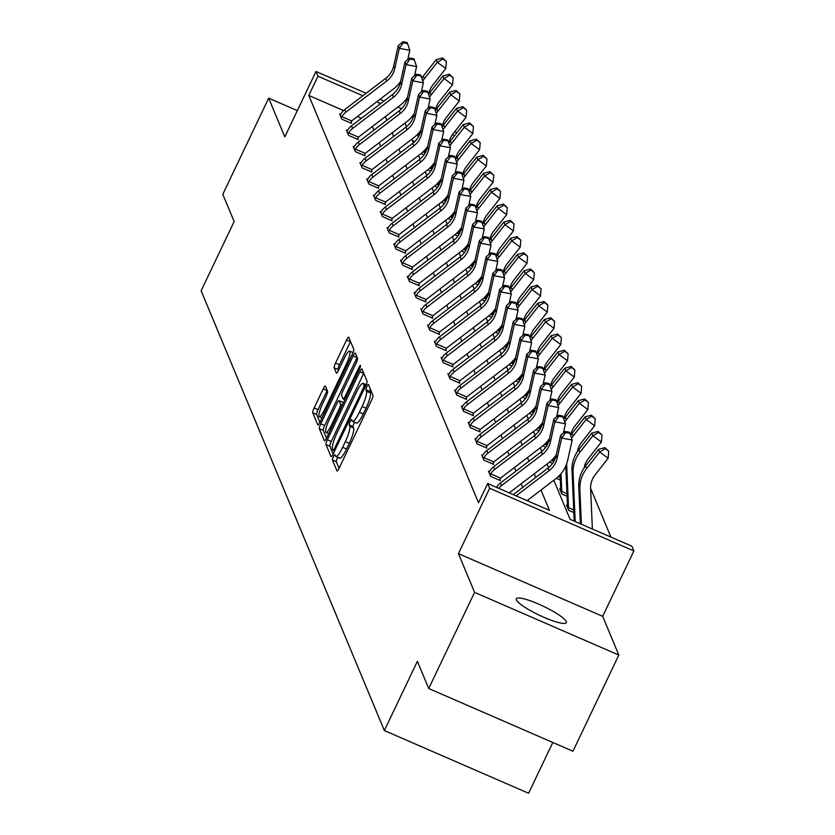<?xml version="1.0" encoding="UTF-8"?>
<svg xmlns="http://www.w3.org/2000/svg" width="835" height="835" viewBox="0 0 835 835"><rect width="100%" height="100%" fill="white"/><g stroke="black" fill="none" stroke-linecap="round" stroke-linejoin="round"><path stroke-width="1.25" d="M333.384 456.651A2.975 0.564 -66.5 0 0 332.413 460.012L336.943 470.867A4.248 0.814 -66.5 0 0 337.048 470.982A4.248 0.814 -66.5 0 0 339.167 468.111L371.585 400.142A4.248 0.814 -66.5 0 0 372.963 395.352L368.433 384.497A2.975 0.564 -66.5 0 0 368.36 384.413A2.975 0.564 -66.5 0 0 366.878 386.417A2.975 0.564 -66.5 0 0 365.918 389.778L366.502 391.187A13.6 2.599 -66.5 0 1 362.098 406.541L359.394 412.198A13.6 2.599 -66.5 0 1 352.61 421.404A13.6 2.599 -66.5 0 1 352.276 421.017L351.692 419.608A2.975 0.564 -66.5 0 0 351.608 419.525A2.975 0.564 -66.5 0 0 350.126 421.539A2.975 0.564 -66.5 0 0 349.166 424.89L349.75 426.299A13.6 2.599 -66.5 0 1 345.346 441.652L342.653 447.309A13.6 2.599 -66.5 0 1 335.868 456.515A13.6 2.599 -66.5 0 1 335.524 456.129L334.939 454.72A2.975 0.564 -66.5 0 0 334.866 454.637A2.975 0.564 -66.5 0 0 333.384 456.651M337.799 457.361A2.975 0.564 -66.5 0 0 337.277 458.342A2.975 0.564 -66.5 0 0 336.317 461.703L339.073 468.31M370.354 389.089A2.975 0.564 -66.5 0 0 369.811 391.479L370.396 392.878L366.502 391.187M354.551 422.249A2.975 0.564 -66.5 0 0 354.03 423.23A2.975 0.564 -66.5 0 0 353.069 426.591L353.654 427.99L349.75 426.299M566.234 621.553A27.712 4.916 -154.5 0 1 566.297 622.639A27.712 4.916 -154.5 0 1 541.612 616.282A27.712 4.916 -154.5 0 1 516.333 599.864A27.712 4.916 -154.5 0 1 516.27 598.768A27.712 4.916 -154.5 0 1 540.955 605.135A27.712 4.916 -154.5 0 1 566.234 621.553M618.818 655.068L572.956 751.229L428.72 688.531L474.583 592.37L618.818 655.068L602.693 616.345L633.88 550.954L489.644 488.256L487.671 483.517L549.461 510.373L540.986 490.051M297.333 110.617L268.672 98.154L284.808 136.877L315.995 71.486L366.127 93.28M428.72 688.531L417.375 661.31L384.351 730.552L201.12 290.778L234.144 221.536L222.799 194.325L268.672 98.154M325.441 386.167A4.248 0.814 -66.5 0 0 325.326 386.041A4.248 0.814 -66.5 0 0 323.208 388.912L314.117 407.981A4.248 0.814 -66.5 0 0 312.739 412.782L317.759 424.838A4.248 0.814 -66.5 0 0 317.874 424.963A4.248 0.814 -66.5 0 0 319.993 422.082L352.401 354.123A4.248 0.814 -66.5 0 0 353.779 349.322L348.759 337.267A4.248 0.814 -66.5 0 0 348.654 337.142A4.248 0.814 -66.5 0 0 346.535 340.022L335.545 363.048A4.248 0.814 -66.5 0 0 334.167 367.849L336.317 373.005A4.248 0.814 -66.5 0 0 336.432 373.13A4.248 0.814 -66.5 0 0 338.551 370.26L343.999 358.831A11.366 2.171 -66.5 0 1 349.667 351.138A11.366 2.171 -66.5 0 1 346.274 364.3L324.93 409.046A11.366 2.171 -66.5 0 1 319.262 416.738A11.366 2.171 -66.5 0 1 322.654 403.576L326.214 396.124A4.248 0.814 -66.5 0 0 327.591 391.323L325.441 386.167M602.693 616.345L458.446 553.647L474.583 592.37M458.446 553.647L489.644 488.256M343.582 110.575L308.793 95.451L478.497 502.753L487.671 483.517M308.793 95.451L317.968 76.225L315.995 71.486M327.351 439.753A4.248 0.814 -66.5 0 0 325.984 444.554L331.004 456.609A4.248 0.814 -66.5 0 0 331.109 456.735A4.248 0.814 -66.5 0 0 333.228 453.854L365.647 385.895A4.248 0.814 -66.5 0 0 367.024 381.094L361.993 369.039A4.248 0.814 -66.5 0 0 361.889 368.924A4.248 0.814 -66.5 0 0 359.77 371.794L327.351 439.753L331.255 441.454A4.248 0.814 -66.5 0 0 329.877 446.245L333.134 454.063M324.387 440.723L319.356 428.668A4.248 0.814 -66.5 0 1 320.734 423.867L353.153 355.908A4.248 0.814 -66.5 0 1 355.272 353.028A4.248 0.814 -66.5 0 1 355.376 353.153L357.526 358.309A4.248 0.814 -66.5 0 1 356.148 363.11L343.008 390.676A4.248 0.814 -66.5 0 0 341.63 395.466L343.06 398.89A4.248 0.814 -66.5 0 0 343.164 399.015A4.248 0.814 -66.5 0 0 345.283 396.134L358.966 367.442A2.975 0.564 -66.5 0 1 360.459 365.427A2.975 0.564 -66.5 0 1 359.561 368.872L326.61 437.968A4.248 0.814 -66.5 0 1 324.491 440.849A4.248 0.814 -66.5 0 1 324.387 440.723L324.648 440.838M384.351 730.552L528.586 793.25L552.812 742.472M427.791 169.808L430.797 171.123M441.318 202.289L444.335 203.594M454.856 234.76L457.862 236.065M468.383 267.242L471.399 268.546M481.92 299.713L484.926 301.017M495.447 332.184L498.453 333.499M508.974 364.665L511.991 365.97M522.512 397.136L525.518 398.452M536.039 429.618L539.045 430.923M549.566 462.089L552.582 463.394M560.535 489.185L559.68 488.819L561.851 494.017L567.08 496.293M610.917 537.093L590.606 488.339M414.797 141.532L412.229 140.416M567.299 505.425L566.443 505.05L568.614 510.258L573.843 512.533M556.34 478.33L560.316 480.052M542.802 445.848L545.819 447.163M529.275 413.377L532.281 414.682M515.748 380.906L518.754 382.211M502.211 348.425L505.227 349.729M488.684 315.954L491.69 317.258M475.146 283.472L478.163 284.787M461.619 251.001L464.625 252.306M448.092 218.519L451.098 219.835M434.555 186.048L437.571 187.353M421.028 153.577L424.034 154.882M553.824 480.261L570.117 519.36L631.907 546.215L633.88 550.954M404.985 123.027L406.499 126.649M411.749 139.268L413.262 142.889M418.523 155.498L420.026 159.13M425.286 171.739L426.8 175.371M432.05 187.979L433.563 191.601M438.813 204.22L440.327 207.842M445.577 220.45L447.09 224.083M452.351 236.691L453.854 240.313M459.114 252.932L460.617 256.554M465.878 269.162L467.391 272.795M472.641 285.403L474.155 289.025M479.405 301.644L480.918 305.266M486.168 317.874L487.682 321.506M492.942 334.115L494.445 337.747M499.706 350.356L501.219 353.977M506.469 366.596L507.983 370.218M513.233 382.827L514.746 386.459M519.996 399.067L521.51 402.689M526.77 415.308L528.273 418.93M533.534 431.538L535.047 435.171M540.297 447.779L541.811 451.411M547.061 464.02L548.574 467.642M454.626 135.625L452.413 134.665M413.116 117.578L411.749 116.983M379.988 99.302L383.996 101.045M397.857 107.068L401.614 108.696M454.668 131.763L456.891 132.734M380.134 103.989L379.758 103.081L376.752 101.776M362.891 95.743L317.968 76.225M535.736 477.453L534.223 473.821M528.972 461.212L527.459 457.58M522.209 444.982L520.696 441.339M515.445 428.741L513.932 425.098M508.682 412.5L507.158 408.868M501.908 396.26L500.395 392.627M495.145 380.029L493.631 376.387M488.381 363.789L486.868 360.156M481.618 347.548L480.104 343.916M474.854 331.318L473.341 327.675M468.091 315.077L466.567 311.434M461.317 298.836L459.803 295.204M454.553 282.595L453.04 278.963M447.79 266.365L446.276 262.722M441.026 250.124L439.513 246.492M434.263 233.883L432.739 230.251M427.489 217.653L425.975 214.01M420.725 201.412L419.212 197.78M413.962 185.172L412.448 181.539M407.198 168.931L405.685 165.299M400.435 152.701L398.921 149.058M393.661 136.46L392.147 132.828M386.897 120.219L385.384 116.587M361.367 118.309L357.37 116.566M378.86 104.959L379.758 103.081M528.471 501.25L527.95 500.008M522.7 487.4L521.186 483.768M515.936 471.17L514.423 467.527M509.173 454.929L507.649 451.297M502.399 438.688L500.885 435.056M495.635 422.458L494.122 418.815M488.872 406.217L487.358 402.585M482.108 389.976L480.595 386.344M475.345 373.746L473.831 370.103M468.581 357.505L467.057 353.863M461.807 341.264L460.294 337.632M455.044 325.024L453.53 321.392M448.28 308.793L446.767 305.151M441.517 292.553L440.003 288.92M434.753 276.312L433.229 272.68M427.979 260.082L426.466 256.439M421.216 243.841L419.702 240.198M414.452 227.6L412.939 223.968M407.689 211.359L406.175 207.727M400.925 195.129L399.412 191.486M394.151 178.888L392.638 175.256M387.388 162.648L385.874 159.015M380.624 146.417L379.111 142.775M373.861 130.177L372.347 126.544M351.065 122.202L351.556 123.371L341.807 119.134L339.636 113.936L340.596 114.353M357.829 138.443L358.319 139.612L348.571 135.374L346.4 130.166L347.36 130.584M364.592 154.684L365.083 155.853L355.334 151.615L353.174 146.407L354.123 146.824M371.366 170.914L371.846 172.083L362.108 167.845L359.937 162.648L360.897 163.065M378.13 187.155L378.61 188.324L368.872 184.086L366.701 178.878L367.661 179.295M384.893 203.396L385.384 204.565L375.635 200.327L373.464 195.119L374.424 195.536M391.657 219.626L392.147 220.795L382.399 216.568L380.228 211.359L381.188 211.777M398.42 235.867L398.911 237.036L389.162 232.798L387.002 227.6L387.951 228.007M405.194 252.107L405.674 253.276L395.926 249.039L393.765 243.83L394.715 244.248M411.958 268.348L412.438 269.517L402.7 265.279L400.529 260.071L401.489 260.489M418.721 284.578L419.212 285.747L409.463 281.51L407.292 276.312L408.252 276.729M425.485 300.819L425.975 301.988L416.227 297.751L414.056 292.542L415.016 292.96M432.248 317.06L432.739 318.229L422.99 313.991L420.819 308.783L421.779 309.2M439.012 333.29L439.502 334.459L429.754 330.222L427.593 325.024L428.543 325.441M445.786 349.531L446.266 350.7L436.528 346.462L434.357 341.264L435.317 341.672M452.549 365.772L453.029 366.941L443.291 362.703L441.12 357.495L442.08 357.912M459.313 382.012L459.803 383.181L450.055 378.944L447.884 373.736L448.844 374.153M466.076 398.243L466.567 399.412L456.818 395.174L454.647 389.976L455.607 390.394M472.84 414.484L473.33 415.653L463.582 411.415L461.421 406.207L462.371 406.624M479.614 430.724L480.094 431.893L470.355 427.656L468.184 422.447L469.134 422.865M486.377 446.955L486.857 448.124L477.119 443.886L474.948 438.688L475.908 439.106M493.141 463.195L493.631 464.364L483.882 460.127L481.711 454.929L482.672 455.336M499.904 479.436L500.395 480.605L490.646 476.367L488.475 471.159L489.435 471.577M339.427 457.82A13.6 2.599 -66.5 0 0 339.761 458.217A13.6 2.599 -66.5 0 0 346.546 449.011L342.653 447.309M353.654 427.99A13.6 2.599 -66.5 0 1 349.249 443.343L346.546 449.011M356.169 422.708A13.6 2.599 -66.5 0 0 356.514 423.094A13.6 2.599 -66.5 0 0 363.298 413.899L359.394 412.198M370.396 392.878A13.6 2.599 -66.5 0 1 366.001 408.231L363.298 413.899M363.768 373.287A4.248 0.814 -66.5 0 0 363.674 373.485L331.255 441.454M333.05 450.201A2.975 0.564 -66.5 0 0 333.134 450.284A2.975 0.564 -66.5 0 0 334.616 448.27L363.068 388.619A2.975 0.564 -66.5 0 0 364.029 385.259L363.413 383.776A13.6 2.599 -66.5 0 0 363.068 383.39A13.6 2.599 -66.5 0 0 356.284 392.586L336.839 433.365A13.6 2.599 -66.5 0 0 332.434 448.719L333.05 450.201M326.516 438.177L323.26 430.359L319.356 428.668M357.15 357.401A4.248 0.814 -66.5 0 0 357.046 357.599L324.638 425.568A4.248 0.814 -66.5 0 0 323.26 430.359M329.366 419.274A11.366 2.171 -66.5 0 0 325.974 432.436A11.366 2.171 -66.5 0 0 331.641 424.744L339.156 408.973A4.248 0.814 -66.5 0 0 340.534 404.182L339.104 400.758A4.248 0.814 -66.5 0 0 339 400.633A4.248 0.814 -66.5 0 0 336.881 403.514L329.366 419.274M342.736 402.334A4.248 0.814 -66.5 0 1 342.903 402.334A4.248 0.814 -66.5 0 1 343.008 402.449L343.258 403.055M350.523 341.515A4.248 0.814 -66.5 0 0 350.429 341.713L339.448 364.749A4.248 0.814 -66.5 0 0 338.071 369.54L338.446 370.458M327.205 390.404A4.248 0.814 -66.5 0 0 327.111 390.613L318.01 409.682A4.248 0.814 -66.5 0 0 316.642 414.473L319.889 422.28M592.38 529.035L590.616 488.694A21.647 20.906 -22.6 0 1 595.178 474.739L608.151 458.248L599.666 451.975L586.692 468.477A32.481 31.354 157.4 0 0 579.855 489.404L581.379 524.255M605.344 448.698L608.736 451.203L604.905 447.654L605.344 448.698L599.666 451.975L598.591 449.376L585.606 465.867A32.481 31.354 157.4 0 0 578.77 486.805L580.398 523.827M598.591 449.376L604.905 447.654M608.736 451.203L608.151 458.248M513.233 494.633L548.052 468.059A21.647 20.906 157.4 0 0 556.079 455.618L560.588 435.442L561.673 438.041L565.702 432.499L569.919 433.292L569.48 432.248L565.274 431.455L565.702 432.499M516.093 495.875L549.138 470.658A21.647 20.906 157.4 0 0 557.164 458.217L561.673 438.041L572.194 440.035L567.685 460.21A32.481 31.354 -22.6 0 1 555.64 478.873L527.094 500.656M572.194 440.035L569.919 433.292M565.274 431.455L560.588 435.442M584.176 467.84A21.647 20.906 -22.6 0 1 588.414 458.498L601.388 442.007L592.902 435.745L579.928 452.236A32.481 31.354 157.4 0 0 573.092 473.163L575.211 521.572M598.58 432.457L601.972 434.962L598.142 431.413L598.58 432.457L592.902 435.745L591.817 433.135L578.843 449.637A32.481 31.354 157.4 0 0 572.006 470.564L574.198 520.539A4.332 4.185 -22.6 0 1 574.177 521.123M591.817 433.135L598.142 431.413M601.972 434.962L601.388 442.007M565.754 466.076L567.435 504.298A4.332 4.185 -22.6 0 1 567.393 505.071L566.934 506.219M568.124 509.089L568.478 507.68L573.728 509.955M577.403 451.61A21.647 20.906 -22.6 0 1 581.64 442.268L594.624 425.777L586.139 419.504L573.165 435.995A32.481 31.354 157.4 0 0 571.578 438.198M591.806 416.216L595.209 418.721L591.378 415.172L591.806 416.216L586.139 419.504L585.053 416.905L572.079 433.396A32.481 31.354 157.4 0 0 570.629 435.39M566.631 463.884L568.51 506.897A4.332 4.185 -22.6 0 1 568.478 507.68M585.053 416.905L591.378 415.172M595.209 418.721L594.624 425.777M496.501 487.358A15.155 14.633 -22.6 0 1 500.363 483.058L541.278 451.818A21.647 20.906 157.4 0 0 549.315 439.377L553.824 419.201L554.91 421.811L558.939 416.258L563.145 417.051L562.717 416.018L558.511 415.214L558.939 416.258M498.725 488.318A15.155 14.633 -22.6 0 1 501.449 485.657L542.364 454.417A21.647 20.906 157.4 0 0 550.401 441.976L554.91 421.811L565.431 423.804L563.354 433.094M556.267 454.783A32.481 31.354 -22.6 0 1 548.877 462.642L509.235 492.89M565.431 423.804L563.145 417.051M558.511 415.214L553.824 419.201M490.155 475.198L490.73 473.883A15.155 14.633 -22.6 0 1 494.675 469.416L535.6 438.187A21.647 20.906 157.4 0 0 543.637 425.746L548.146 405.57L547.061 402.971L542.552 423.136L543.637 425.746M542.552 423.136A21.647 20.906 157.4 0 1 534.515 435.578L493.589 466.817A15.155 14.633 -22.6 0 0 489.644 471.274L488.966 472.328M549.503 438.552A32.481 31.354 -22.6 0 1 542.103 446.401L501.188 477.63A4.332 4.185 157.4 0 0 500.603 478.173L499.591 480.25M555.953 399.777L551.747 398.984L552.175 400.017L556.381 400.821L555.953 399.777M552.175 400.017L548.146 405.57L558.667 407.563L556.59 416.853M490.73 473.883L500.603 478.173M558.667 407.563L556.381 400.821M551.747 398.984L547.061 402.971M560.087 474.791L560.661 488.058A4.332 4.185 -22.6 0 1 560.629 488.83L560.17 489.988M561.36 492.848L561.704 491.439L566.965 493.725M570.639 435.369A21.647 20.906 -22.6 0 1 574.877 426.027L587.861 409.536L579.375 403.263L566.391 419.755A32.481 31.354 157.4 0 0 564.804 421.957M585.043 399.975L588.435 402.491L584.615 398.942L585.043 399.975L579.375 403.263L578.29 400.664L565.316 417.156A32.481 31.354 157.4 0 0 563.855 419.149M561.005 473.727L561.746 490.667A4.332 4.185 -22.6 0 1 561.704 491.439M578.29 400.664L584.615 398.942M588.435 402.491L587.861 409.536M483.392 458.958L483.966 457.643A15.155 14.633 -22.6 0 1 487.911 453.186L528.837 421.946A21.647 20.906 157.4 0 0 536.874 409.505L541.383 389.329L540.297 386.73L535.788 406.906L536.874 409.505M535.788 406.906A21.647 20.906 157.4 0 1 527.751 419.347L486.826 450.576A15.155 14.633 -22.6 0 0 482.88 455.044L482.202 456.098M542.74 422.312A32.481 31.354 -22.6 0 1 535.339 430.161L494.414 461.4A4.332 4.185 157.4 0 0 493.829 461.932L492.817 464.02M549.19 383.536L544.973 382.743L545.412 383.787L549.618 384.58L549.19 383.536M545.412 383.787L541.383 389.329L551.904 391.323L549.827 400.612M483.966 457.643L493.829 461.932M551.904 391.323L549.618 384.58M544.973 382.743L540.297 386.73M563.875 419.128A21.647 20.906 -22.6 0 1 568.113 409.787L581.087 393.295L572.612 387.033L559.627 403.524A32.481 31.354 157.4 0 0 558.041 405.716M578.279 383.745L581.671 386.25L577.851 382.701L578.279 383.745L572.612 387.033L571.526 384.424L558.542 400.915A32.481 31.354 157.4 0 0 557.091 402.919M553.323 458.551L553.469 462.058M554.242 457.496L554.367 460.429M558.271 476.639L560.202 477.484M571.526 384.424L577.851 382.701M581.671 386.25L581.087 393.295M476.628 442.717L477.202 441.402A15.155 14.633 -22.6 0 1 481.148 436.945L522.073 405.706A21.647 20.906 157.4 0 0 530.1 393.264L534.619 373.088L533.534 370.489L529.025 390.665L530.1 393.264M529.025 390.665A21.647 20.906 157.4 0 1 520.988 403.107L480.062 434.336A15.155 14.633 -22.6 0 0 476.117 438.803L475.439 439.857M535.976 406.071A32.481 31.354 -22.6 0 1 528.576 413.92L487.65 445.159A4.332 4.185 157.4 0 0 487.066 445.692L486.053 447.779M542.416 367.306L538.21 366.502L538.648 367.546L542.854 368.339L542.416 367.306M538.648 367.546L534.619 373.088L545.14 375.082L543.063 384.371M477.202 441.402L487.066 445.692M545.14 375.082L542.854 368.339M538.21 366.502L533.534 370.489M557.112 402.887A21.647 20.906 -22.6 0 1 561.35 393.546L574.323 377.055L565.848 370.792L552.864 387.283A32.481 31.354 157.4 0 0 551.277 389.486M571.516 367.504L574.908 370.009L571.077 366.461L571.516 367.504L565.848 370.792L564.763 368.193L551.778 384.685A32.481 31.354 157.4 0 0 550.328 386.678M546.549 442.32L546.706 445.817M547.478 441.256L547.603 444.189M551.497 460.409L553.438 461.244M564.763 368.193L571.077 366.461M574.908 370.009L574.323 377.055M469.865 426.487L470.429 425.161A15.155 14.633 -22.6 0 1 474.384 420.704L515.31 389.475A21.647 20.906 157.4 0 0 523.336 377.034L527.845 356.858L526.76 354.249L522.251 374.424L523.336 377.034M522.251 374.424A21.647 20.906 157.4 0 1 514.224 386.866L473.299 418.105A15.155 14.633 -22.6 0 0 469.343 422.562L468.665 423.616M529.202 389.83A32.481 31.354 -22.6 0 1 521.812 397.69L480.887 428.919A4.332 4.185 157.4 0 0 480.302 429.451L479.29 431.538M535.653 351.065L531.446 350.272L531.885 351.305L536.091 352.109L535.653 351.065M531.885 351.305L527.845 356.858L538.366 358.852L536.289 368.141M470.429 425.161L480.302 429.451M538.366 358.852L536.091 352.109M531.446 350.272L526.76 354.249M550.348 386.657A21.647 20.906 -22.6 0 1 554.586 377.316L567.56 360.824L559.074 354.551L546.1 371.043A32.481 31.354 157.4 0 0 544.514 373.245M564.752 351.264L568.144 353.779L564.314 350.23L564.752 351.264L559.074 354.551L557.989 351.952L545.015 368.444A32.481 31.354 157.4 0 0 543.564 370.437A21.647 20.906 -22.6 0 1 547.812 361.075L560.796 344.584L552.311 338.321L539.337 354.812A32.481 31.354 157.4 0 0 537.75 357.004M539.786 426.08L539.942 429.576M540.715 425.015L540.84 427.958M544.733 444.168L546.674 445.013M557.989 351.952L564.314 350.23M568.144 353.779L567.56 360.824M463.101 410.246L463.665 408.931A15.155 14.633 -22.6 0 1 467.621 404.464L508.536 373.235A21.647 20.906 157.4 0 0 516.573 360.793L521.082 340.617L519.996 338.018L515.487 358.194L516.573 360.793M515.487 358.194A21.647 20.906 157.4 0 1 507.461 370.636L466.535 401.865A15.155 14.633 -22.6 0 0 462.58 406.321L461.901 407.376M522.439 373.6A32.481 31.354 -22.6 0 1 515.049 381.449L474.123 412.678A4.332 4.185 157.4 0 0 473.539 413.221L472.526 415.298M528.889 334.825L524.683 334.031L525.111 335.075L529.327 335.868L528.889 334.825M525.111 335.075L521.082 340.617L531.603 342.611L529.526 351.9M463.665 408.931L473.539 413.221M531.603 342.611L529.327 335.868M524.683 334.031L519.996 338.018M557.989 335.033L561.381 337.538L557.55 333.99L557.989 335.033L552.311 338.321L551.225 335.712L538.251 352.203A32.481 31.354 157.4 0 0 536.801 354.197A21.647 20.906 -22.6 0 1 541.049 344.834L554.033 328.343L545.547 322.08L532.573 338.572A32.481 31.354 157.4 0 0 530.976 340.774M533.022 409.839L533.179 413.346M533.941 408.774L534.076 411.718M537.97 427.927L539.901 428.772M551.225 335.712L557.55 333.99M561.381 337.538L560.796 344.584M456.327 394.005L456.902 392.69A15.155 14.633 -22.6 0 1 460.847 388.233L501.772 356.994A21.647 20.906 157.4 0 0 509.809 344.552L514.318 324.377L513.233 321.778L508.724 341.953L509.809 344.552M508.724 341.953A21.647 20.906 157.4 0 1 500.687 354.395L459.772 385.624A15.155 14.633 -22.6 0 0 455.816 390.091L455.138 391.145M515.675 357.359A32.481 31.354 -22.6 0 1 508.275 365.208L467.36 396.448A4.332 4.185 157.4 0 0 466.775 396.98L465.763 399.067M522.125 318.584L517.919 317.791L518.347 318.834L522.553 319.628L522.125 318.584M518.347 318.834L514.318 324.377L524.839 326.37L522.762 335.66M456.902 392.69L466.775 396.98M524.839 326.37L522.553 319.628M517.919 317.791L513.233 321.778M551.215 318.793L554.607 321.298L550.787 317.749L551.215 318.793L545.547 322.08L544.462 319.471L531.488 335.973A32.481 31.354 157.4 0 0 530.037 337.966M526.259 393.609L526.405 397.105M527.177 392.544L527.313 395.477M531.206 411.697L533.137 412.532M544.462 319.471L550.787 317.749M554.607 321.298L554.033 328.343M449.564 377.775L450.138 376.449A15.155 14.633 -22.6 0 1 454.083 371.992L495.009 340.753A21.647 20.906 157.4 0 0 503.046 328.312L507.555 308.146L506.469 305.537L501.96 325.713L503.046 328.312M501.96 325.713A21.647 20.906 157.4 0 1 493.923 338.154L452.998 369.394A15.155 14.633 -22.6 0 0 449.053 373.85L448.374 374.905M508.912 341.118A32.481 31.354 -22.6 0 1 501.511 348.978L460.586 380.207A4.332 4.185 157.4 0 0 460.002 380.739L458.989 382.827M515.362 302.353L511.145 301.55L511.584 302.594L515.79 303.397L515.362 302.353M511.584 302.594L507.555 308.146L518.076 310.14L515.999 319.429M450.138 376.449L460.002 380.739M518.076 310.14L515.79 303.397M511.145 301.55L506.469 305.537M530.048 337.945A21.647 20.906 -22.6 0 1 534.285 328.604L547.269 312.113L538.784 305.84L525.799 322.331A32.481 31.354 157.4 0 0 524.213 324.533M544.451 302.552L547.843 305.057L544.023 301.508L544.451 302.552L538.784 305.84L537.698 303.241L524.714 319.732A32.481 31.354 157.4 0 0 523.263 321.726M519.495 377.368L519.641 380.864M520.414 376.303L520.539 379.236M524.443 395.456L526.374 396.291M537.698 303.241L544.023 301.508M547.843 305.057L547.269 312.113M523.284 321.705A21.647 20.906 -22.6 0 1 527.522 312.363L540.495 295.872L532.02 289.599L519.036 306.09A32.481 31.354 157.4 0 0 517.449 308.292M537.688 286.311L541.08 288.827L537.249 285.278L537.688 286.311L532.02 289.599L530.935 287L517.951 303.491A32.481 31.354 157.4 0 0 516.5 305.485M512.721 361.127L512.878 364.624M513.65 360.062L513.775 363.006M517.679 379.215L519.61 380.061M530.935 287L537.249 285.278M541.08 288.827L540.495 295.872M516.521 305.464A21.647 20.906 -22.6 0 1 520.758 296.122L533.732 279.631L525.246 273.369L512.273 289.86A32.481 31.354 157.4 0 0 510.686 292.052M530.924 270.081L534.317 272.586L530.486 269.037L530.924 270.081L525.246 273.369L524.171 270.759L511.187 287.25A32.481 31.354 157.4 0 0 509.736 289.254M505.958 344.886L506.114 348.393M506.887 343.832L507.012 346.765M510.905 362.974L512.847 363.82M524.171 270.759L530.486 269.037M534.317 272.586L533.732 279.631M509.747 289.223A21.647 20.906 -22.6 0 1 513.995 279.892L526.968 263.39L518.483 257.128L505.509 273.619A32.481 31.354 157.4 0 0 503.923 275.821M524.161 253.84L527.553 256.345L523.722 252.796L524.161 253.84L518.483 257.128L517.397 254.529L504.423 271.02A32.481 31.354 157.4 0 0 502.973 273.014A21.647 20.906 -22.6 0 1 507.221 263.651L520.205 247.16L511.719 240.887L498.745 257.378A32.481 31.354 157.4 0 0 497.159 259.581M499.194 328.656L499.351 332.153M500.123 327.591L500.248 330.524M504.142 346.744L506.083 347.579M517.397 254.529L523.722 252.796M527.553 256.345L526.968 263.39M517.387 237.599L520.779 240.115L516.959 236.566L517.387 237.599L511.719 240.887L510.634 238.288L497.66 254.779A32.481 31.354 157.4 0 0 496.209 256.773A21.647 20.906 -22.6 0 1 500.457 247.41L513.442 230.919L504.956 224.657L491.972 241.148A32.481 31.354 157.4 0 0 490.385 243.34M492.431 312.415L492.587 315.912M493.349 311.351L493.485 314.294M497.378 330.503L499.309 331.349M510.634 238.288L516.959 236.566M520.779 240.115L520.205 247.16M510.623 221.369L514.016 223.874L510.195 220.325L510.623 221.369L504.956 224.657L503.87 222.047L490.896 238.539A32.481 31.354 157.4 0 0 489.435 240.543M485.667 296.174L485.813 299.681M486.586 295.12L486.711 298.053M490.615 314.263L492.546 315.108M503.87 222.047L510.195 220.325M514.016 223.874L513.442 230.919M489.456 240.511A21.647 20.906 -22.6 0 1 493.694 231.17L506.668 214.678L498.192 208.416L485.208 224.907A32.481 31.354 157.4 0 0 483.622 227.11M503.86 205.128L507.252 207.633L503.421 204.084L503.86 205.128L498.192 208.416L497.107 205.817L484.123 222.308A32.481 31.354 157.4 0 0 482.672 224.302A21.647 20.906 -22.6 0 1 486.93 214.939L499.904 198.448L491.418 192.175L478.445 208.666A32.481 31.354 157.4 0 0 476.858 210.869M478.893 279.944L479.05 283.441M479.822 278.88L479.948 281.812M483.851 298.032L485.782 298.867M497.107 205.817L503.421 204.084M507.252 207.633L506.668 214.678M497.096 188.887L500.489 191.392L496.658 187.854L497.096 188.887L491.418 192.175L490.343 189.576L477.359 206.068A32.481 31.354 157.4 0 0 475.908 208.061M472.13 263.703L472.286 267.2M473.059 262.639L473.184 265.572M477.077 281.792L479.019 282.637M490.343 189.576L496.658 187.854M500.489 191.392L499.904 198.448M475.929 208.04A21.647 20.906 -22.6 0 1 480.167 198.699L493.141 182.207L484.655 175.934L471.681 192.436A32.481 31.354 157.4 0 0 470.095 194.628M490.333 172.657L493.725 175.162L489.894 171.613L490.333 172.657L484.655 175.934L483.569 173.336L470.596 189.827A32.481 31.354 157.4 0 0 469.145 191.82M465.366 247.463L465.523 250.959M466.295 246.398L466.421 249.341M470.314 265.551L472.255 266.396M483.569 173.336L489.894 171.613M493.725 175.162L493.141 182.207M469.155 191.799A21.647 20.906 -22.6 0 1 473.393 182.458L486.377 165.967L477.891 159.704L464.918 176.195A32.481 31.354 157.4 0 0 463.331 178.387M483.559 156.416L486.962 158.921L483.131 155.373L483.559 156.416L477.891 159.704L476.806 157.095L463.832 173.586A32.481 31.354 157.4 0 0 462.381 175.59M458.603 231.222L458.759 234.729M459.521 230.168L459.657 233.101M463.55 249.321L465.481 250.156M476.806 157.095L483.131 155.373M486.962 158.921L486.377 165.967M442.8 361.534L443.375 360.219A15.155 14.633 -22.6 0 1 447.32 355.752L488.245 324.523A21.647 20.906 157.4 0 0 496.282 312.081L500.791 291.906L499.706 289.307L495.197 309.472L496.282 312.081M495.197 309.472A21.647 20.906 157.4 0 1 487.16 321.913L446.234 353.153A15.155 14.633 -22.6 0 0 442.289 357.61L441.611 358.664M502.148 324.888A32.481 31.354 -22.6 0 1 494.748 332.737L453.822 363.966A4.332 4.185 157.4 0 0 453.238 364.509L452.226 366.586M508.588 286.113L504.382 285.32L504.82 286.353L509.026 287.156L508.588 286.113M504.82 286.353L500.791 291.906L511.312 293.899L509.235 303.189M443.375 360.219L453.238 364.509M511.312 293.899L509.026 287.156M504.382 285.32L499.706 289.307M436.037 345.293L436.601 343.978A15.155 14.633 -22.6 0 1 440.556 339.521L481.482 308.282A21.647 20.906 157.4 0 0 489.508 295.84L494.017 275.665L492.942 273.066L488.423 293.242L489.508 295.84M488.423 293.242A21.647 20.906 157.4 0 1 480.396 305.683L439.471 336.912A15.155 14.633 -22.6 0 0 435.526 341.379L434.837 342.433M495.374 308.647A32.481 31.354 -22.6 0 1 487.984 316.496L447.059 347.736A4.332 4.185 157.4 0 0 446.474 348.268L445.462 350.356M501.825 269.872L497.618 269.079L498.057 270.123L502.263 270.916L501.825 269.872M498.057 270.123L494.017 275.665L504.538 277.658L502.472 286.948M436.601 343.978L446.474 348.268M504.538 277.658L502.263 270.916M497.618 269.079L492.942 273.066M429.273 329.053L429.837 327.738A15.155 14.633 -22.6 0 1 433.793 323.281L474.708 292.041A21.647 20.906 157.4 0 0 482.745 279.6L487.254 259.424L486.168 256.825L481.659 277.001L482.745 279.6M481.659 277.001A21.647 20.906 157.4 0 1 473.633 289.442L432.707 320.682A15.155 14.633 -22.6 0 0 428.752 325.139L428.073 326.193M488.611 292.407A32.481 31.354 -22.6 0 1 481.221 300.256L440.295 331.495A4.332 4.185 157.4 0 0 439.711 332.027L438.699 334.115M495.061 253.642L490.855 252.838L491.283 253.882L495.499 254.675L495.061 253.642M491.283 253.882L487.254 259.424L497.775 261.418L495.698 270.707M429.837 327.738L439.711 332.027M497.775 261.418L495.499 254.675M490.855 252.838L486.168 256.825M422.51 312.822L423.074 311.497A15.155 14.633 -22.6 0 1 427.029 307.04L467.944 275.811A21.647 20.906 157.4 0 0 475.981 263.369L480.49 243.194L479.405 240.584L474.896 260.76L475.981 263.369M474.896 260.76A21.647 20.906 157.4 0 1 466.859 273.202L425.944 304.441A15.155 14.633 -22.6 0 0 421.988 308.898L421.31 309.952M481.847 276.176A32.481 31.354 -22.6 0 1 474.447 284.025L433.532 315.254A4.332 4.185 157.4 0 0 432.947 315.797L431.935 317.874M488.298 237.401L484.091 236.608L484.519 237.641L488.726 238.445L488.298 237.401M484.519 237.641L480.49 243.194L491.011 245.187L488.934 254.477M423.074 311.497L432.947 315.797M491.011 245.187L488.726 238.445M484.091 236.608L479.405 240.584M415.736 296.582L416.31 295.266A15.155 14.633 -22.6 0 1 420.255 290.799L461.181 259.57A21.647 20.906 157.4 0 0 469.218 247.129L473.727 226.953L472.641 224.354L468.132 244.53L469.218 247.129M468.132 244.53A21.647 20.906 157.4 0 1 460.095 256.971L419.17 288.2A15.155 14.633 -22.6 0 0 415.225 292.657L414.546 293.711M475.084 259.935A32.481 31.354 -22.6 0 1 467.683 267.784L426.768 299.014A4.332 4.185 157.4 0 0 426.174 299.556L425.172 301.633M481.534 221.16L477.328 220.367L477.756 221.411L481.962 222.204L481.534 221.16M477.756 221.411L473.727 226.953L484.248 228.947L482.171 238.236M416.31 295.266L426.174 299.556M484.248 228.947L481.962 222.204M477.328 220.367L472.641 224.354M408.973 280.341L409.547 279.026A15.155 14.633 -22.6 0 1 413.492 274.569L454.417 243.329A21.647 20.906 157.4 0 0 462.454 230.888L466.963 210.712L465.878 208.113L461.369 228.289L462.454 230.888M461.369 228.289A21.647 20.906 157.4 0 1 453.332 240.73L412.406 271.959A15.155 14.633 -22.6 0 0 408.461 276.427L407.783 277.481M468.32 243.695A32.481 31.354 -22.6 0 1 460.92 251.544L419.995 282.783A4.332 4.185 157.4 0 0 419.41 283.315L418.398 285.403M474.771 204.93L470.554 204.126L470.992 205.17L475.198 205.963L474.771 204.93M470.992 205.17L466.963 210.712L477.484 212.706L475.407 221.995M409.547 279.026L419.41 283.315M477.484 212.706L475.198 205.963M470.554 204.126L465.878 208.113M402.209 264.111L402.783 262.785A15.155 14.633 -22.6 0 1 406.728 258.328L447.654 227.099A21.647 20.906 157.4 0 0 455.68 214.647L460.2 194.482L459.114 191.873L454.605 212.048L455.68 214.647M454.605 212.048A21.647 20.906 157.4 0 1 446.568 224.49L405.643 255.729A15.155 14.633 -22.6 0 0 401.698 260.186L401.019 261.24M461.546 227.454A32.481 31.354 -22.6 0 1 454.156 235.313L413.231 266.542A4.332 4.185 157.4 0 0 412.647 267.075L411.634 269.162M467.997 188.689L463.79 187.885L464.229 188.929L468.435 189.733L467.997 188.689M464.229 188.929L460.2 194.482L470.721 196.476L468.644 205.765M402.783 262.785L412.647 267.075M470.721 196.476L468.435 189.733M463.79 187.885L459.114 191.873M395.446 247.87L396.009 246.555A15.155 14.633 -22.6 0 1 399.965 242.087L440.89 210.858A21.647 20.906 157.4 0 0 448.917 198.417L453.426 178.241L452.34 175.642L447.831 195.807L448.917 198.417M447.831 195.807A21.647 20.906 157.4 0 1 439.805 208.249L398.88 239.488A15.155 14.633 -22.6 0 0 394.924 243.945L394.245 244.999M454.783 211.224A32.481 31.354 -22.6 0 1 447.393 219.073L406.468 250.302A4.332 4.185 157.4 0 0 405.883 250.844L404.871 252.921M461.233 172.448L457.027 171.655L457.465 172.688L461.671 173.492L461.233 172.448M457.465 172.688L453.426 178.241L463.947 180.235L461.87 189.524M396.009 246.555L405.883 250.844M463.947 180.235L461.671 173.492M457.027 171.655L452.34 175.642M388.682 231.629L389.246 230.314A15.155 14.633 -22.6 0 1 393.202 225.857L434.116 194.618A21.647 20.906 157.4 0 0 442.153 182.176L446.662 162L445.577 159.401L441.068 179.577L442.153 182.176M441.068 179.577A21.647 20.906 157.4 0 1 433.031 192.019L392.116 223.248A15.155 14.633 -22.6 0 0 388.16 227.715L387.482 228.769M448.019 194.983A32.481 31.354 -22.6 0 1 440.63 202.832L399.704 234.071A4.332 4.185 157.4 0 0 399.12 234.604L398.107 236.691M454.47 156.208L450.263 155.414L450.691 156.458L454.908 157.251L454.47 156.208M450.691 156.458L446.662 162L457.183 163.994L455.106 173.283M389.246 230.314L399.12 234.604M457.183 163.994L454.908 157.251M450.263 155.414L445.577 159.401M381.908 215.399L382.482 214.073A15.155 14.633 -22.6 0 1 386.428 209.616L427.353 178.377A21.647 20.906 157.4 0 0 435.39 165.935L439.899 145.76L438.813 143.161L434.304 163.336L435.39 165.935M434.304 163.336A21.647 20.906 157.4 0 1 426.267 175.778L385.352 207.017A15.155 14.633 -22.6 0 0 381.397 211.474L380.718 212.528M441.256 178.742A32.481 31.354 -22.6 0 1 433.856 186.591L392.941 217.831A4.332 4.185 157.4 0 0 392.356 218.363L391.344 220.45M447.706 139.977L443.5 139.174L443.928 140.217L448.134 141.011L447.706 139.977M443.928 140.217L439.899 145.76L450.42 147.764L448.343 157.043M382.482 214.073L392.356 218.363M450.42 147.764L448.134 141.011M443.5 139.174L438.813 143.161M462.392 175.559A21.647 20.906 -22.6 0 1 466.629 166.228L479.614 149.726L471.128 143.463L458.144 159.955A32.481 31.354 157.4 0 0 456.557 162.157M476.795 140.176L480.188 142.681L476.367 139.132L476.795 140.176L471.128 143.463L470.042 140.864L457.069 157.356A32.481 31.354 157.4 0 0 455.618 159.349M451.839 214.992L451.986 218.488M452.758 213.927L452.894 216.86M456.787 233.08L458.718 233.915M470.042 140.864L476.367 139.132M480.188 142.681L479.614 149.726M375.145 199.158L375.719 197.832A15.155 14.633 -22.6 0 1 379.664 193.376L420.589 162.147A21.647 20.906 157.4 0 0 428.626 149.705L433.135 129.529L432.05 126.92L427.541 147.096L428.626 149.705M427.541 147.096A21.647 20.906 157.4 0 1 419.504 159.537L378.579 190.777A15.155 14.633 -22.6 0 0 374.633 195.233L373.955 196.288M434.492 162.512A32.481 31.354 -22.6 0 1 427.092 170.361L386.167 201.59A4.332 4.185 157.4 0 0 385.582 202.133L384.57 204.21M440.943 123.737L436.726 122.943L437.164 123.977L441.371 124.78L440.943 123.737M437.164 123.977L433.135 129.529L443.656 131.523L441.579 140.812M375.719 197.832L385.582 202.133M443.656 131.523L441.371 124.78M436.726 122.943L432.05 126.92M455.628 159.328A21.647 20.906 -22.6 0 1 459.866 149.987L472.85 133.496L464.364 127.223L451.38 143.714A32.481 31.354 157.4 0 0 449.794 145.916M470.032 123.935L473.424 126.45L469.604 122.902L470.032 123.935L464.364 127.223L463.279 124.624L450.295 141.115A32.481 31.354 157.4 0 0 448.844 143.109A21.647 20.906 -22.6 0 1 453.102 133.746L466.076 117.255L457.601 110.992L444.617 127.484A32.481 31.354 157.4 0 0 443.03 129.675M445.076 198.751L445.222 202.247M445.994 197.686L446.12 200.63M450.023 216.839L451.954 217.684M463.279 124.624L469.604 122.902M473.424 126.45L472.85 133.496M368.381 182.917L368.955 181.602A15.155 14.633 -22.6 0 1 372.901 177.135L413.826 145.906A21.647 20.906 157.4 0 0 421.852 133.464L426.372 113.289L425.286 110.69L420.777 130.865L421.852 133.464M420.777 130.865A21.647 20.906 157.4 0 1 412.74 143.307L371.815 174.536A15.155 14.633 -22.6 0 0 367.87 178.993L367.191 180.047M427.729 146.271A32.481 31.354 -22.6 0 1 420.329 154.12L379.403 185.349A4.332 4.185 157.4 0 0 378.819 185.892L377.806 187.969M434.169 107.496L429.962 106.703L430.401 107.746L434.607 108.54L434.169 107.496M430.401 107.746L426.372 113.289L436.893 115.282L434.816 124.572M368.955 181.602L378.819 185.892M436.893 115.282L434.607 108.54M429.962 106.703L425.286 110.69M463.268 107.705L466.661 110.21L462.83 106.661L463.268 107.705L457.601 110.992L456.515 108.383L443.531 124.874A32.481 31.354 157.4 0 0 442.08 126.878A21.647 20.906 -22.6 0 1 446.339 117.505L459.313 101.014L450.827 94.752L437.853 111.243A32.481 31.354 157.4 0 0 436.267 113.445M438.302 182.51L438.458 186.017M439.231 181.456L439.356 184.389M443.26 200.598L445.191 201.444M456.515 108.383L462.83 106.661M466.661 110.21L466.076 117.255M361.618 166.676L362.181 165.361A15.155 14.633 -22.6 0 1 366.137 160.904L407.062 129.665A21.647 20.906 157.4 0 0 415.089 117.224L419.598 97.048L418.523 94.449L414.003 114.625L415.089 117.224M414.003 114.625A21.647 20.906 157.4 0 1 405.977 127.066L365.052 158.295A15.155 14.633 -22.6 0 0 361.106 162.762L360.417 163.817M420.955 130.03A32.481 31.354 -22.6 0 1 413.565 137.879L372.64 169.119A4.332 4.185 157.4 0 0 372.055 169.651L371.043 171.739M427.405 91.265L423.199 90.462L423.637 91.506L427.844 92.299L427.405 91.265M423.637 91.506L419.598 97.048L430.119 99.041L428.042 108.331M362.181 165.361L372.055 169.651M430.119 99.041L427.844 92.299M423.199 90.462L418.523 94.449M456.505 91.464L459.897 93.969L456.067 90.42L456.505 91.464L450.827 94.752L449.752 92.153L436.768 108.644A32.481 31.354 157.4 0 0 435.317 110.637M431.538 166.28L431.695 169.776M432.467 165.215L432.593 168.148M436.486 184.368L438.427 185.203M449.752 92.153L456.067 90.42M459.897 93.969L459.313 101.014M354.854 150.446L355.418 149.121A15.155 14.633 -22.6 0 1 359.374 144.664L400.289 113.435A21.647 20.906 157.4 0 0 408.325 100.983L412.834 80.818L411.749 78.208L407.24 98.384L408.325 100.983M407.24 98.384A21.647 20.906 157.4 0 1 399.214 110.825L358.288 142.065A15.155 14.633 -22.6 0 0 354.332 146.522L353.654 147.576M414.191 113.79A32.481 31.354 -22.6 0 1 406.802 121.649L365.876 152.878A4.332 4.185 157.4 0 0 365.292 153.41L364.279 155.498M420.642 75.025L416.435 74.221L416.863 75.265L421.08 76.068L420.642 75.025M416.863 75.265L412.834 80.818L423.355 82.811L421.278 92.1M355.418 149.121L365.292 153.41M423.355 82.811L421.08 76.068M416.435 74.221L411.749 78.208M435.327 110.617A21.647 20.906 -22.6 0 1 439.565 101.275L452.549 84.784L444.063 78.511L431.09 95.002A32.481 31.354 157.4 0 0 429.503 97.204M449.741 75.223L453.134 77.728L449.303 74.19L449.741 75.223L444.063 78.511L442.978 75.912L430.004 92.403A32.481 31.354 157.4 0 0 428.553 94.397M424.775 150.039L424.931 153.536M425.704 148.974L425.829 151.918M429.722 168.127L431.653 168.973M442.978 75.912L449.303 74.19M453.134 77.728L452.549 84.784M348.091 134.205L348.654 132.89A15.155 14.633 -22.6 0 1 352.61 128.423L393.525 97.194A21.647 20.906 157.4 0 0 401.562 84.752L406.071 64.577L404.985 61.978L400.476 82.143L401.562 84.752M400.476 82.143A21.647 20.906 157.4 0 1 392.44 94.595L351.525 125.824A15.155 14.633 -22.6 0 0 347.569 130.281L346.89 131.335M407.428 97.559A32.481 31.354 -22.6 0 1 400.028 105.408L359.113 136.637A4.332 4.185 157.4 0 0 358.528 137.18L357.516 139.257M413.878 58.784L409.672 57.991L410.1 59.024L414.306 59.828L413.878 58.784M410.1 59.024L406.071 64.577L416.592 66.57L414.515 75.86M348.654 132.89L358.528 137.18M416.592 66.57L414.306 59.828M409.672 57.991L404.985 61.978M428.564 94.376A21.647 20.906 -22.6 0 1 432.801 85.034L445.786 68.543L437.3 62.27L424.326 78.772A32.481 31.354 157.4 0 0 422.74 80.964M442.967 58.993L446.36 61.498L442.54 57.949L442.967 58.993L437.3 62.27L436.214 59.671L423.241 76.162A32.481 31.354 157.4 0 0 421.79 78.156M418.011 133.798L418.168 137.295M418.93 132.734L419.066 135.677M422.959 151.887L424.89 152.732M436.214 59.671L442.54 57.949M446.36 61.498L445.786 68.543M341.317 117.965L341.891 116.65A15.155 14.633 -22.6 0 1 345.836 112.193L386.762 80.953A21.647 20.906 157.4 0 0 394.798 68.512L399.307 48.336L398.222 45.737L393.713 65.913L394.798 68.512M393.713 65.913A21.647 20.906 157.4 0 1 385.676 78.354L344.751 109.583A15.155 14.633 -22.6 0 0 340.805 114.051L340.127 115.105M400.664 81.319A32.481 31.354 -22.6 0 1 393.264 89.168L352.349 120.407A4.332 4.185 157.4 0 0 351.754 120.939L350.752 123.027M407.115 42.543L402.898 41.75L403.336 42.794L407.543 43.587L407.115 42.543M403.336 42.794L399.307 48.336L409.828 50.33L407.751 59.619M341.891 116.65L351.754 120.939M409.828 50.33L407.543 43.587M402.898 41.75L398.222 45.737M336.317 461.703L332.413 460.012M369.811 391.479L365.918 389.778M353.069 426.591L349.166 424.89M349.249 443.343L345.346 441.652M366.001 408.231L362.098 406.541M363.674 373.485L359.77 371.794M329.877 446.245L325.984 444.554M334.647 450.89L333.238 450.284M335.67 448.729L334.616 448.27M364.123 389.079L363.068 388.619M365.615 385.947L364.029 385.259M366.074 384.935L363.413 383.776M324.638 425.568L320.734 423.867M357.046 357.599L353.153 355.908M344.876 399.683L343.321 399.015M346.337 396.604L345.283 396.134M359.989 367.891L358.966 367.442M332.695 425.203L331.641 424.744M340.221 409.442L339.156 408.973M342.35 404.965L340.534 404.182M343.008 402.449L339.104 400.758M325.994 409.505L324.93 409.046M347.329 364.759L346.274 364.3M338.071 369.54L334.167 367.849M339.448 364.749L335.545 363.048M350.429 341.713L346.535 340.022M316.642 414.473L312.739 412.782M318.01 409.682L314.117 407.981M327.111 390.613L323.208 388.912M586.692 468.477L585.606 465.867M579.855 489.404L578.77 486.805M548.052 468.059L549.138 470.658M556.079 455.618L557.164 458.217M579.928 452.236L578.843 449.637M573.092 473.163L572.006 470.564M574.501 521.259L574.198 520.539M568.155 509.006L566.975 506.156M573.165 435.995L572.079 433.396M568.51 506.897L567.435 504.298M541.278 451.818L542.364 454.417M549.315 439.377L550.401 441.976M500.363 483.058L501.449 485.657M489.007 472.266L490.197 475.115M534.515 435.578L535.6 438.187M493.589 466.817L494.675 469.416M561.391 492.765L560.212 489.915M566.391 419.755L565.316 417.156M561.746 490.667L560.661 488.058M482.244 456.025L483.423 458.874M527.751 419.347L528.837 421.946M486.826 450.576L487.911 453.186M559.627 403.524L558.542 400.915M475.47 439.784L476.66 442.633M520.988 403.107L522.073 405.706M480.062 434.336L481.148 436.945M552.864 387.283L551.778 384.685M468.706 423.554L469.896 426.403M514.224 386.866L515.31 389.475M473.299 418.105L474.384 420.704M546.1 371.043L545.015 368.444M461.943 407.313L463.133 410.162M507.461 370.636L508.536 373.235M466.535 401.865L467.621 404.464M539.337 354.812L538.251 352.203M455.179 391.072L456.369 393.922M500.687 354.395L501.772 356.994M459.772 385.624L460.847 388.233M532.573 338.572L531.488 335.973M448.416 374.832L449.595 377.681M493.923 338.154L495.009 340.753M452.998 369.394L454.083 371.992M525.799 322.331L524.714 319.732M519.036 306.09L517.951 303.491M512.273 289.86L511.187 287.25M505.509 273.619L504.423 271.02M498.745 257.378L497.66 254.779M491.972 241.148L490.896 238.539M485.208 224.907L484.123 222.308M478.445 208.666L477.359 206.068M471.681 192.436L470.596 189.827M464.918 176.195L463.832 173.586M441.652 358.601L442.832 361.451M487.16 321.913L488.245 324.523M446.234 353.153L447.32 355.752M434.878 342.36L436.068 345.21M480.396 305.683L481.482 308.282M439.471 336.912L440.556 339.521M428.115 326.12L429.305 328.969M473.633 289.442L474.708 292.041M432.707 320.682L433.793 323.281M421.351 309.889L422.541 312.739M466.859 273.202L467.944 275.811M425.944 304.441L427.029 307.04M414.588 293.649L415.778 296.498M460.095 256.971L461.181 259.57M419.17 288.2L420.255 290.799M407.824 277.408L409.004 280.257M453.332 240.73L454.417 243.329M412.406 271.959L413.492 274.569M401.05 261.167L402.24 264.017M446.568 224.49L447.654 227.099M405.643 255.729L406.728 258.328M394.287 244.937L395.477 247.786M439.805 208.249L440.89 210.858M398.88 239.488L399.965 242.087M387.523 228.696L388.713 231.546M433.031 192.019L434.116 194.618M392.116 223.248L393.202 225.857M380.76 212.455L381.95 215.305M426.267 175.778L427.353 178.377M385.352 207.017L386.428 209.616M458.144 159.955L457.069 157.356M373.996 196.225L375.176 199.074M419.504 159.537L420.589 162.147M378.579 190.777L379.664 193.376M451.38 143.714L450.295 141.115M367.233 179.984L368.412 182.834M412.74 143.307L413.826 145.906M371.815 174.536L372.901 177.135M444.617 127.484L443.531 124.874M360.459 163.743L361.649 166.593M405.977 127.066L407.062 129.665M365.052 158.295L366.137 160.904M437.853 111.243L436.768 108.644M353.696 147.503L354.885 150.352M399.214 110.825L400.289 113.435M358.288 142.065L359.374 144.664M431.09 95.002L430.004 92.403M346.932 131.272L348.122 134.122M392.44 94.595L393.525 97.194M351.525 125.824L352.61 128.423M424.326 78.772L423.241 76.162M340.169 115.032L341.358 117.881M385.676 78.354L386.762 80.953M344.751 109.583L345.836 112.193M339.761 458.217L335.868 456.515M356.514 423.094L352.61 421.404M334.626 450.931L333.134 450.284M366.158 384.726L363.068 383.39M344.845 399.746L343.164 399.015M328.687 433.615L325.974 432.436M342.903 402.334L339 400.633M321.976 417.917L319.262 416.738M353.059 352.61L349.667 351.138"/></g></svg>
